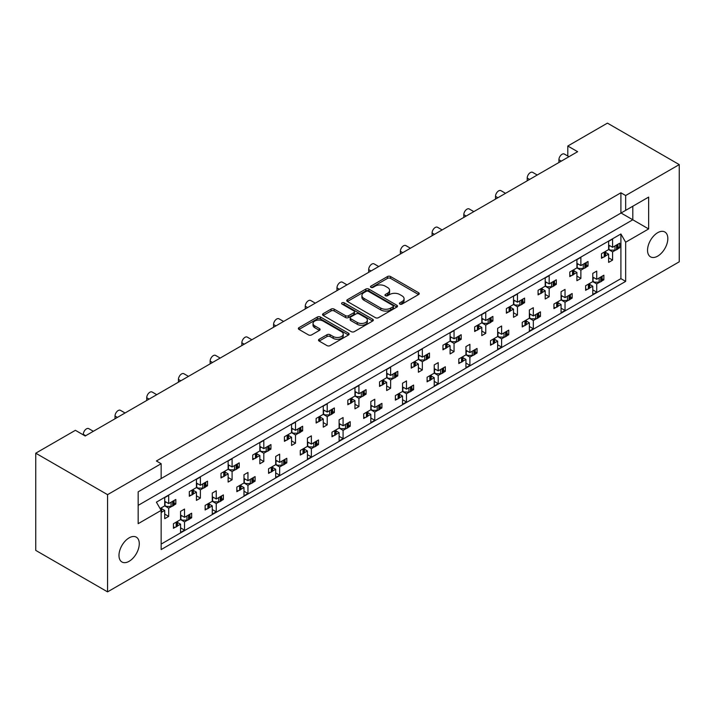 <?xml version="1.0" encoding="UTF-8"?>
<svg xmlns="http://www.w3.org/2000/svg" width="715" height="715" viewBox="0 0 715 715"><rect width="100%" height="100%" fill="white"/><g stroke="black" fill="none" stroke-linecap="round" stroke-linejoin="round"><path stroke-width="1.07" d="M333.19 338.338L333.19 336.506A5.89 3.396 0 0 0 339.607 337.239A5.89 3.396 0 0 0 343.245 334.102L343.245 335.934A5.89 3.396 0 0 1 339.607 339.071A5.89 3.396 0 0 1 333.19 338.338L330.116 336.559A2.199 1.269 0 0 0 327.005 336.559L319.176 341.082M350.171 317.844L350.171 319.668A2.199 1.269 0 0 0 350.815 320.57L357.312 324.324A5.89 3.396 0 0 0 363.729 325.057A5.89 3.396 0 0 0 367.358 321.92L367.358 320.088A5.89 3.396 0 0 0 365.642 317.683L359.144 313.93A2.199 1.269 0 0 0 356.025 313.93L350.815 316.942A2.199 1.269 0 0 0 350.171 317.844A2.199 1.269 0 0 0 350.815 318.738L357.312 322.492A5.89 3.396 0 0 0 363.729 323.225A5.89 3.396 0 0 0 367.358 320.088M393.438 306.163L393.438 307.995A1.537 0.894 0 0 1 392.991 308.621L390.73 309.926A7.043 4.067 0 0 1 380.773 309.926L363.962 300.22L363.962 298.387A7.043 4.067 0 0 1 361.906 295.518A7.043 4.067 0 0 1 363.971 292.641L366.223 291.336A1.537 0.894 0 0 1 368.404 291.336L392.991 305.528A1.537 0.894 0 0 1 393.438 306.163A1.537 0.894 0 0 1 392.991 306.789L390.73 308.094A7.043 4.067 0 0 1 380.773 308.094L363.962 298.387M399.873 304.072A1.537 0.894 0 0 0 402.053 304.072L418.588 294.526A2.199 1.269 0 0 0 419.231 293.633A2.199 1.269 0 0 0 418.588 292.73L390.578 276.562A2.199 1.269 0 0 0 387.467 276.562L370.933 286.107A1.537 0.894 0 0 0 370.477 286.733A1.537 0.894 0 0 0 370.933 287.358A1.537 0.894 0 0 0 373.105 287.358L375.25 286.125A7.043 4.067 0 0 1 385.206 286.125L387.539 287.475A7.043 4.067 0 0 1 389.604 290.353A7.043 4.067 0 0 1 387.539 293.221L385.403 294.455A1.537 0.894 0 0 0 384.947 295.089A1.537 0.894 0 0 0 385.403 295.715A1.537 0.894 0 0 0 387.584 295.715L389.72 294.482A7.043 4.067 0 0 1 399.676 294.482L402.018 295.831A7.043 4.067 0 0 1 404.073 298.7A7.043 4.067 0 0 1 402.018 301.578L399.873 302.811A1.537 0.894 0 0 0 399.426 303.446A1.537 0.894 0 0 0 399.873 304.072L399.873 302.811M129.129 537.859A14.345 8.285 -60 0 1 136.306 537.153A14.345 8.285 -60 0 1 138.504 548.646A14.345 8.285 -60 0 1 129.129 561.293A14.345 8.285 -60 0 1 121.952 561.999A14.345 8.285 -60 0 1 119.754 550.505A14.345 8.285 -60 0 1 129.129 537.859M657.693 232.697A14.345 8.285 -60 0 1 664.861 231.991A14.345 8.285 -60 0 1 667.059 243.484A14.345 8.285 -60 0 1 657.693 256.131A14.345 8.285 -60 0 1 650.516 256.837A14.345 8.285 -60 0 1 648.317 245.343A14.345 8.285 -60 0 1 657.693 232.697M333.19 336.506L330.116 334.727A2.199 1.269 0 0 0 327.005 334.727L319.149 339.268A2.199 1.269 0 0 0 318.506 340.17A2.199 1.269 0 0 0 319.149 341.064L327.005 345.604A2.199 1.269 0 0 0 330.116 345.604L348.482 335.004A2.199 1.269 0 0 0 349.126 334.102A2.199 1.269 0 0 0 348.482 333.208L320.472 317.031A2.199 1.269 0 0 0 317.362 317.031L298.995 327.631A2.199 1.269 0 0 0 298.352 328.534A2.199 1.269 0 0 0 298.995 329.427L308.487 334.906A2.199 1.269 0 0 0 311.597 334.906L319.462 330.375A2.199 1.269 0 0 0 320.106 329.472A2.199 1.269 0 0 0 319.462 328.578L314.752 325.861A5.89 3.396 0 0 1 313.027 323.457A5.89 3.396 0 0 1 316.665 320.311A5.89 3.396 0 0 1 323.082 321.053L341.52 331.697A5.89 3.396 0 0 1 343.245 334.102M107.563 494.655L107.563 591.868L679.25 261.806L679.25 164.602L625.661 195.535L620.906 192.791L156.397 460.978L161.152 463.722L107.563 494.655L35.75 453.194L75.388 430.314L85.21 435.989L577.631 151.696L567.799 146.021L567.799 156.031M679.25 164.602L607.437 123.132L567.799 146.021M375.402 317.666A2.199 1.269 0 0 0 378.512 317.666L396.879 307.057A2.199 1.269 0 0 0 397.522 306.163A2.199 1.269 0 0 0 396.879 305.26L368.869 289.092A2.199 1.269 0 0 0 365.758 289.092L347.392 299.692A2.199 1.269 0 0 0 346.748 300.595A2.199 1.269 0 0 0 347.392 301.489L375.402 317.666M342.637 304.402A1.537 0.894 0 0 1 344.201 304.626L344.201 302.794L372.676 319.23A2.199 1.269 0 0 1 373.328 320.132A2.199 1.269 0 0 1 372.676 321.026L354.318 331.635A2.199 1.269 0 0 1 351.208 331.635L323.198 315.458L323.198 313.662A2.199 1.269 0 0 0 322.554 314.564A2.199 1.269 0 0 0 323.198 315.458M323.198 313.662L331.054 309.121A2.199 1.269 0 0 1 334.164 309.121L345.524 315.681A2.199 1.269 0 0 0 348.634 315.681L353.854 312.678A2.199 1.269 0 0 0 354.497 311.776A2.199 1.269 0 0 0 353.854 310.882L342.02 304.054A1.537 0.894 0 0 1 341.573 303.419A1.537 0.894 0 0 1 342.521 302.597A1.537 0.894 0 0 1 344.201 302.794M156.397 481.293L648.648 197.09L648.648 228.943L625.661 242.215L625.661 281.397L161.152 549.576L161.152 510.403L138.165 523.675L138.165 491.822L161.152 478.55L161.152 463.722M620.906 192.791L620.906 213.115M625.661 195.535L625.661 210.362M602.093 278.77L603.862 279.788L601.967 280.888M589.759 284.463L592.771 286.197L589.634 288.011M587.533 289.226L585.63 290.317L585.63 285.741L592.771 281.621L596.73 283.909L596.73 292.149L592.771 294.437L592.771 286.197M599.867 282.103L596.73 283.909M603.862 279.788L603.862 275.212L596.73 279.333L592.771 277.045M570.382 297.074L572.161 298.101L570.266 299.192M558.049 302.767L561.061 304.501L557.923 306.315M555.823 307.53L553.928 308.621L553.928 304.045L561.061 299.925L565.029 302.213L565.029 310.453L561.061 312.741L561.061 304.501M568.157 300.407L565.029 302.213M572.161 298.101L572.161 293.516L565.029 297.637L561.061 295.349M538.681 315.378L540.451 316.405L538.556 317.496M529.35 313.662L533.319 315.95L540.451 311.829L540.451 316.405M533.319 315.95L533.319 307.709L529.35 309.997L529.35 318.238L522.218 322.349L522.218 326.934L524.113 325.834M526.338 321.071L529.35 322.814L526.213 324.619M529.35 318.238L533.319 320.526L533.319 328.757L529.35 331.045L529.35 322.814M536.456 318.711L533.319 320.526M506.971 333.691L508.74 334.709L506.846 335.8M497.649 331.966L501.608 334.254L508.74 330.133L508.74 334.709M501.608 334.254L501.608 326.013L497.649 328.301L497.649 336.542L490.508 340.662L490.508 345.238L492.412 344.138M494.637 339.375L497.649 341.118L494.512 342.923M497.649 336.542L501.608 338.83L501.608 347.07L497.649 349.358L497.649 341.118M504.745 337.015L501.608 338.83M475.261 351.995L477.039 353.013L475.144 354.113M465.939 350.27L469.898 352.558L477.039 348.437L477.039 353.013M469.898 352.558L469.898 344.317L465.939 346.605L465.939 354.846L458.807 358.966L458.807 363.542L460.701 362.442M462.927 357.688L465.939 359.422L462.802 361.236M465.939 354.846L469.898 357.134L469.898 365.374L465.939 367.662L465.939 359.422M473.035 355.319L469.898 357.134M443.559 370.298L445.329 371.317L443.434 372.417M434.228 368.574L438.197 370.862L445.329 366.741L445.329 371.317M438.197 370.862L438.197 362.63L434.228 364.918L434.228 373.15L427.096 377.27L427.096 381.846L428.991 380.755M431.217 375.992L434.228 377.726L431.091 379.54M434.228 373.15L438.197 375.438L438.197 383.678L434.228 385.966L434.228 377.726M441.334 373.632L438.197 375.438M411.849 388.603L413.619 389.63L411.724 390.721M402.527 386.878L406.486 389.166L413.619 385.054L413.619 389.63M406.486 389.166L406.486 380.934L402.527 383.222L402.527 391.463L395.386 395.574L395.386 400.15L397.29 399.059M399.515 394.296L402.527 396.038L399.39 397.844M402.527 391.463L406.486 393.751L406.486 401.982L402.527 404.27L402.527 396.038M409.624 391.936L406.486 393.751M380.139 406.906L381.917 407.934L380.023 409.025M370.817 405.191L374.776 407.479L381.917 403.358L381.917 407.934M374.776 407.479L374.776 399.238L370.817 401.526L370.817 409.767L363.685 413.887L363.685 418.463L365.58 417.363M367.805 412.6L370.817 414.343L367.68 416.148M370.817 409.767L374.776 412.055L374.776 420.286L370.817 422.583L370.817 414.343M377.913 410.24L374.776 412.055M348.437 425.219L350.207 426.238L348.312 427.338M339.107 423.495L343.075 425.783L350.207 421.662L350.207 426.238M343.075 425.783L343.075 417.542L339.107 419.83L339.107 428.07L331.975 432.191L331.975 436.767L333.869 435.667M336.095 430.904L339.107 432.647L335.97 434.461M339.107 428.07L343.075 430.358L343.075 438.599L339.107 440.887L339.107 432.647M346.212 428.544L343.075 430.358M316.727 443.523L318.497 444.542L316.602 445.642M307.405 441.798L311.365 444.087L318.497 439.966L318.497 444.542M311.365 444.087L311.365 435.846L307.405 438.134L307.405 446.375L300.264 450.495L300.264 455.071L302.168 453.98M304.393 449.217L307.405 450.951L304.268 452.765M307.405 446.375L311.365 448.663L311.365 456.903L307.405 459.191L307.405 450.951M314.502 446.857L311.365 448.663M285.017 461.827L286.795 462.855L284.901 463.946M275.695 460.102L279.654 462.391L286.795 458.279L286.795 462.855M279.654 462.391L279.654 454.159L275.695 456.447L275.695 464.678L268.563 468.799L268.563 473.375L270.458 472.284M272.683 467.521L275.695 469.255L272.558 471.069M275.695 464.678L279.654 466.967L279.654 475.207L275.695 477.495L275.695 469.255M282.791 465.161L279.654 466.967M253.316 480.131L255.085 481.159L253.19 482.25M243.985 478.415L247.953 480.703L255.085 476.583L255.085 481.159M247.953 480.703L247.953 472.463L243.985 474.751L243.985 482.991L236.853 487.112L236.853 491.688L238.747 490.588M240.973 485.825L243.985 487.567L240.848 489.373M243.985 482.991L247.953 485.279L247.953 493.511L243.985 495.799L243.985 487.567M251.09 483.465L247.953 485.279M221.605 498.444L223.375 499.463L221.48 500.563M212.284 496.719L216.243 499.007L223.375 494.887L223.375 499.463M216.243 499.007L216.243 490.767L212.284 493.055L212.284 501.295L205.142 505.416L205.142 509.992L207.046 508.892M209.272 504.129L212.284 505.871L209.146 507.686M212.284 501.295L216.243 503.583L216.243 511.824L212.284 514.112L212.284 505.871M219.38 501.769L216.243 503.583M189.895 516.748L191.674 517.767L189.779 518.867M180.573 515.023L184.533 517.311L191.674 513.191L191.674 517.767M184.533 517.311L184.533 509.071L180.573 511.359L180.573 519.599L173.441 523.72L173.441 528.296L175.336 527.205M177.561 522.442L180.573 524.175L177.436 525.99M180.573 519.599L184.533 521.887L184.533 530.128L180.573 532.416L180.573 524.175M187.67 520.082L184.533 521.887M83.315 434.89L83.315 434.336A4.487 2.592 -60 0 1 86.479 428.848A4.487 2.592 -60 0 1 88.723 428.625L93.343 431.288M115.017 418.776L115.017 416.032A4.487 2.592 -60 0 1 118.19 410.544A4.487 2.592 -60 0 1 120.433 410.321L125.053 412.984M146.727 400.471L146.727 397.728A4.487 2.592 -60 0 1 149.9 392.231A4.487 2.592 -60 0 1 152.134 392.017L156.755 394.68M178.437 382.168L178.437 379.424A4.487 2.592 -60 0 1 181.601 373.927A4.487 2.592 -60 0 1 183.844 373.704L188.465 376.376M210.139 363.864L210.139 361.111A4.487 2.592 -60 0 1 213.311 355.623A4.487 2.592 -60 0 1 215.555 355.4L220.175 358.072M241.849 345.551L241.849 342.807A4.487 2.592 -60 0 1 245.022 337.319A4.487 2.592 -60 0 1 247.256 337.096L251.877 339.759M273.559 327.247L273.559 324.503A4.487 2.592 -60 0 1 276.723 319.015A4.487 2.592 -60 0 1 278.966 318.792L283.587 321.455M305.26 308.943L305.26 306.199A4.487 2.592 -60 0 1 308.433 300.702A4.487 2.592 -60 0 1 310.676 300.479L315.297 303.151M336.971 290.639L336.971 287.895A4.487 2.592 -60 0 1 340.143 282.398A4.487 2.592 -60 0 1 342.387 282.175L346.998 284.847M368.681 272.335L368.681 269.582A4.487 2.592 -60 0 1 371.845 264.094A4.487 2.592 -60 0 1 374.088 263.871L378.709 266.534M400.382 254.022L400.382 251.278A4.487 2.592 -60 0 1 403.555 245.79A4.487 2.592 -60 0 1 405.798 245.567L410.419 248.23M432.092 235.718L432.092 232.974A4.487 2.592 -60 0 1 435.265 227.477A4.487 2.592 -60 0 1 437.509 227.263L442.12 229.926M463.803 217.414L463.803 214.67A4.487 2.592 -60 0 1 466.967 209.173A4.487 2.592 -60 0 1 469.21 208.95L473.83 211.622M495.504 199.11L495.504 196.357A4.487 2.592 -60 0 1 498.677 190.869A4.487 2.592 -60 0 1 500.92 190.646L505.541 193.318M527.214 180.797L527.214 178.053A4.487 2.592 -60 0 1 530.387 172.565A4.487 2.592 -60 0 1 532.63 172.342L537.242 175.005M558.924 162.493L558.924 159.749A4.487 2.592 -60 0 1 562.088 154.252A4.487 2.592 -60 0 1 564.332 154.038L568.952 156.701M617.948 246.729L619.717 247.756L617.823 248.847M605.614 252.422L608.626 254.165L605.489 255.97M603.38 257.185L601.485 258.285L601.485 253.709L608.626 249.589L612.585 251.877L612.585 260.108L608.626 262.396L608.626 254.165M615.722 250.062L612.585 251.877M619.717 247.756L619.717 243.18L612.585 247.301L608.626 245.013M586.237 265.042L588.016 266.06L586.112 267.16M573.904 270.726L576.916 272.469L573.779 274.283M571.678 275.49L569.784 276.589L569.784 272.013L576.916 267.893L580.875 270.181L580.875 278.421L576.916 280.709L576.916 272.469M584.012 268.366L580.875 270.181M588.016 266.06L588.016 261.484L580.875 265.605L576.916 263.317M554.536 283.346L556.306 284.364L554.411 285.464M545.205 281.621L549.174 283.909L556.306 279.788L556.306 284.364M549.174 283.909L549.174 275.668L545.205 277.956L545.205 286.197L538.073 290.317L538.073 294.893L539.968 293.802M542.193 289.039L545.205 290.773L542.068 292.587M545.205 286.197L549.174 288.485L549.174 296.725L545.205 299.013L545.205 290.773M552.311 286.679L549.174 288.485M522.826 301.65L524.596 302.677L522.701 303.768M513.504 299.925L517.463 302.213L524.596 298.092L524.596 302.677M517.463 302.213L517.463 293.981L513.504 296.269L513.504 304.501L506.363 308.621L506.363 313.197L508.258 312.106M510.492 307.343L513.504 309.077L510.367 310.891M513.504 304.501L517.463 306.789L517.463 315.029L513.504 317.317L513.504 309.077M520.6 304.983L517.463 306.789M491.116 319.954L492.894 320.981L490.991 322.072M481.794 318.238L485.753 320.526L492.894 316.405L492.894 320.981M485.753 320.526L485.753 312.285L481.794 314.573L481.794 322.814L474.662 326.925L474.662 331.51L476.556 330.41M478.782 325.647L481.794 327.39L478.657 329.195M481.794 322.814L485.753 325.102L485.753 333.333L481.794 335.621L481.794 327.39M488.89 323.287L485.753 325.102M459.414 338.267L461.184 339.285L459.289 340.376M450.084 336.542L454.052 338.83L461.184 334.709L461.184 339.285M454.052 338.83L454.052 330.589L450.084 332.877L450.084 341.118L442.951 345.238L442.951 349.814L444.846 348.714M447.072 343.951L450.084 345.694L446.947 347.508M450.084 341.118L454.052 343.406L454.052 351.646L450.084 353.934L450.084 345.694M457.189 341.591L454.052 343.406M427.704 356.57L429.474 357.589L427.579 358.689M418.382 354.846L422.342 357.134L429.474 353.013L429.474 357.589M422.342 357.134L422.342 348.893L418.382 351.181L418.382 359.422L411.241 363.542L411.241 368.118L413.136 367.027M415.37 362.264L418.382 363.998L415.245 365.812M418.382 359.422L422.342 361.71L422.342 369.95L418.382 372.238L418.382 363.998M425.479 359.895L422.342 361.71M395.994 374.875L397.772 375.893L395.869 376.993M386.672 373.15L390.631 375.438L397.772 371.317L397.772 375.893M390.631 375.438L390.631 367.206L386.672 369.494L386.672 377.726L379.54 381.846L379.54 386.422L381.435 385.331M383.66 380.568L386.672 382.302L383.535 384.116M386.672 377.726L390.631 380.014L390.631 388.254L386.672 390.542L386.672 382.302M393.768 378.208L390.631 380.014M364.293 393.179L366.062 394.206L364.167 395.297M354.962 391.454L358.93 393.742L366.062 389.63L366.062 394.206M358.93 393.742L358.93 385.51L354.962 387.798L354.962 396.038L347.83 400.15L347.83 404.726L349.724 403.635M351.95 398.872L354.962 400.615L351.825 402.42M354.962 396.038L358.93 398.327L358.93 406.558L354.962 408.846L354.962 400.615M362.067 396.512L358.93 398.327M332.582 411.483L334.352 412.51L332.457 413.601M323.26 409.767L327.22 412.055L334.352 407.934L334.352 412.51M327.22 412.055L327.22 403.814L323.26 406.102L323.26 414.343L316.119 418.463L316.119 423.039L318.014 421.939M320.24 417.176L323.26 418.919L320.123 420.724M323.26 414.343L327.22 416.631L327.22 424.871L323.26 427.159L323.26 418.919M330.357 414.816L327.22 416.631M300.872 429.795L302.651 430.814L300.747 431.914M291.55 428.07L295.51 430.358L302.651 426.238L302.651 430.814M295.51 430.358L295.51 422.118L291.55 424.406L291.55 432.647L284.418 436.767L284.418 441.343L286.313 440.243M288.538 435.48L291.55 437.223L288.413 439.037M291.55 432.647L295.51 434.935L295.51 443.175L291.55 445.463L291.55 437.223M298.647 433.12L295.51 434.935M269.171 448.099L270.94 449.118L269.046 450.218M259.84 446.375L263.808 448.663L270.94 444.542L270.94 449.118M263.808 448.663L263.808 440.422L259.84 442.71L259.84 450.951L252.708 455.071L252.708 459.647L254.603 458.556M256.828 453.793L259.84 455.527L256.703 457.341M259.84 450.951L263.808 453.239L263.808 461.479L259.84 463.767L259.84 455.527M266.945 451.433L263.808 453.239M237.46 466.403L239.23 467.431L237.335 468.522M228.13 464.678L232.098 466.967L239.23 462.855L239.23 467.431M232.098 466.967L232.098 458.735L228.13 461.023L228.13 469.255L220.998 473.375L220.998 477.951L222.892 476.86M225.118 472.097L228.13 473.839L225.002 475.645M228.13 469.255L232.098 471.543L232.098 479.783L228.13 482.071L228.13 473.839M235.235 469.737L232.098 471.543M205.75 484.707L207.529 485.735L205.625 486.826M196.428 482.991L200.388 485.279L207.529 481.159L207.529 485.735M200.388 485.279L200.388 477.039L196.428 479.327L196.428 487.567L189.296 491.688L189.296 496.264L191.191 495.164M193.416 490.401L196.428 492.143L193.291 493.949M196.428 487.567L200.388 489.855L200.388 498.087L196.428 500.375L196.428 492.143M203.525 488.041L200.388 489.855M174.049 503.02L175.819 504.039L173.924 505.139M164.718 501.295L168.686 503.583L175.819 499.463L175.819 504.039M168.686 503.583L168.686 495.343L164.718 497.631L164.718 505.871L160.08 508.544M161.706 508.705L164.718 510.447L161.581 512.262M164.718 505.871L168.686 508.159L168.686 516.4L164.718 518.688L164.718 510.447M171.823 506.345L168.686 508.159M35.75 453.194L35.75 550.398L107.563 591.868M625.661 242.215L620.906 233.984L156.397 502.162L161.152 510.403M620.906 233.984L620.906 278.644L161.152 544.088M612.585 247.301L612.585 239.06L608.626 241.348L608.626 249.589M596.73 279.333L596.73 271.092L592.771 273.38L592.771 281.621M580.875 265.605L580.875 257.364L576.916 259.652L576.916 267.893M565.029 297.637L565.029 289.405L561.061 291.693L561.061 299.925M620.906 278.644L625.661 281.397M608.626 257.82L612.585 260.108M592.771 289.861L596.73 292.149M576.916 276.133L580.875 278.421M545.205 294.437L549.174 296.725M513.504 312.741L517.463 315.029M481.794 331.045L485.753 333.333M450.084 349.358L454.052 351.646M418.382 367.662L422.342 369.95M386.672 385.966L390.631 388.254M354.962 404.27L358.93 406.558M323.26 422.574L327.22 424.871M291.55 440.887L295.51 443.175M259.84 459.191L263.808 461.479M228.13 477.495L232.098 479.783M196.428 495.799L200.388 498.087M164.718 514.112L168.686 516.4M561.061 308.165L565.029 310.453M529.35 326.469L533.319 328.757M497.649 344.782L501.608 347.07M465.939 363.086L469.898 365.374M434.228 381.39L438.197 383.678M402.527 399.694L406.486 401.982M370.817 417.998L374.776 420.286M339.107 436.311L343.075 438.599M307.405 454.615L311.365 456.903M275.695 472.919L279.654 475.207M243.985 491.223L247.953 493.511M212.284 509.536L216.243 511.824M180.573 527.84L184.533 530.128M621.067 213.016L632.802 219.791L632.802 206.242L648.648 197.09M138.165 505.371L632.802 219.791L648.648 228.943M400.489 304.286L402.018 303.41A7.043 4.067 0 0 0 404.073 300.532L404.073 298.7M389.604 290.353L389.604 292.176A7.043 4.067 0 0 1 387.539 295.054L386.02 295.939M418.561 294.544L390.578 278.385A2.199 1.269 0 0 0 387.467 278.385L371.55 287.582M396.852 307.075L368.869 290.925A2.199 1.269 0 0 0 365.758 290.925L347.419 301.507L347.392 299.692M361.906 295.518L361.906 297.342A7.043 4.067 0 0 0 363.962 300.22M323.225 315.476L331.054 310.954L331.054 309.121M354.497 311.776L354.497 313.608A2.199 1.269 0 0 1 353.854 314.502L348.634 317.514A2.199 1.269 0 0 1 345.524 317.514L334.164 310.954A2.199 1.269 0 0 0 331.054 310.954M344.201 304.626L372.649 321.044M313.027 323.457L313.027 325.289A5.89 3.396 0 0 0 314.752 327.693L314.752 325.861M319.426 330.393L314.752 327.693M348.482 333.208L348.482 335.004L320.472 318.863A2.199 1.269 0 0 0 317.362 318.863L299.022 329.445L298.995 327.631M615.722 245.486A2.243 1.296 0 0 0 616.571 245.182L617.295 244.762A2.243 1.296 0 0 0 617.823 244.271M616.571 245.182L616.571 249.758L617.295 249.338L617.295 244.762M603.38 252.609A2.243 1.296 0 0 0 604.238 252.306L604.238 256.882L604.953 256.462L604.953 251.886A2.243 1.296 0 0 0 605.489 251.394M604.238 252.306L604.953 251.886M616.571 249.758A2.243 1.296 180 0 1 614.989 250.134L610.369 250.134L608.626 249.124M605.614 251.322L605.614 255.55A2.243 1.296 180 0 1 604.953 256.462M604.238 256.882A2.243 1.296 180 0 1 601.485 257.069M617.948 244.199L617.948 248.427A2.243 1.296 180 0 1 617.295 249.338M609.966 245.79L608.626 246.541M599.867 277.518A2.243 1.296 0 0 0 600.716 277.214L601.44 276.803A2.243 1.296 0 0 0 601.967 276.312M600.716 277.214L600.716 281.79L601.44 281.379L601.44 276.803M587.533 284.65A2.243 1.296 0 0 0 588.382 284.338L588.382 288.914L589.097 288.502L589.097 283.927A2.243 1.296 0 0 0 589.634 283.435M588.382 284.338L589.097 283.927M600.716 281.79A2.243 1.296 180 0 1 599.134 282.175L594.514 282.175L592.771 281.165M589.759 283.363L589.759 287.582A2.243 1.296 180 0 1 589.097 288.502M588.382 288.914A2.243 1.296 180 0 1 585.63 289.11M602.093 276.24L602.093 280.459A2.243 1.296 180 0 1 601.44 281.379M594.12 277.822L592.771 278.582M584.012 263.79A2.243 1.296 0 0 0 584.861 263.486L585.585 263.066A2.243 1.296 0 0 0 586.112 262.584M584.861 263.486L584.861 268.062L585.585 267.642L585.585 263.066M571.678 270.913A2.243 1.296 0 0 0 572.527 270.61L572.527 275.186L573.242 274.766L573.242 270.19A2.243 1.296 0 0 0 573.779 269.707M572.527 270.61L573.242 270.19M584.861 268.062A2.243 1.296 180 0 1 583.279 268.438L578.658 268.438L576.916 267.437M573.904 269.627L573.904 273.854A2.243 1.296 180 0 1 573.242 274.766M572.527 275.186A2.243 1.296 180 0 1 569.784 275.373M586.237 262.503L586.237 266.731A2.243 1.296 180 0 1 585.585 267.642M578.265 264.094L576.916 264.845M552.311 282.103A2.243 1.296 0 0 0 553.16 281.79L553.875 281.379A2.243 1.296 0 0 0 554.411 280.888M553.16 281.79L553.16 286.366L553.875 285.955L553.875 281.379M539.968 289.226A2.243 1.296 0 0 0 540.817 288.914L540.817 293.49L541.541 293.079L541.541 288.502A2.243 1.296 0 0 0 542.068 288.011M540.817 288.914L541.541 288.502M553.16 286.366A2.243 1.296 180 0 1 551.569 286.751L546.948 286.751L545.205 285.741M542.193 287.939L542.193 292.158A2.243 1.296 180 0 1 541.541 293.079M540.817 293.49A2.243 1.296 180 0 1 538.073 293.686M554.536 280.816L554.536 285.035A2.243 1.296 180 0 1 553.875 285.955M546.555 282.398L545.205 283.158M520.6 300.407A2.243 1.296 0 0 0 521.45 300.094L522.173 299.683A2.243 1.296 0 0 0 522.701 299.192M521.45 300.094L521.45 304.67L522.173 304.259L522.173 299.683M508.258 307.53A2.243 1.296 0 0 0 509.116 307.218L509.116 311.794L509.831 311.382L509.831 306.806A2.243 1.296 0 0 0 510.367 306.315M509.116 307.218L509.831 306.806M521.45 304.67A2.243 1.296 180 0 1 519.868 305.055L515.247 305.055L513.504 304.045M510.492 306.243L510.492 310.471A2.243 1.296 180 0 1 509.831 311.382M509.116 311.794A2.243 1.296 180 0 1 506.363 311.99M522.826 299.12L522.826 303.348A2.243 1.296 180 0 1 522.173 304.259M514.845 300.702L513.504 301.462M488.89 318.711A2.243 1.296 0 0 0 489.739 318.407L490.463 317.987A2.243 1.296 0 0 0 490.991 317.496M489.739 318.407L489.739 322.983L490.463 322.563L490.463 317.987M476.556 325.834A2.243 1.296 0 0 0 477.406 325.531L477.406 330.107L478.121 329.687L478.121 325.111A2.243 1.296 0 0 0 478.657 324.619M477.406 325.531L478.121 325.111M489.739 322.983A2.243 1.296 180 0 1 488.157 323.359L483.537 323.359L481.794 322.349M478.782 324.547L478.782 328.775A2.243 1.296 180 0 1 478.121 329.687M477.406 330.107A2.243 1.296 180 0 1 474.662 330.294M491.116 317.424L491.116 321.652A2.243 1.296 180 0 1 490.463 322.563M483.143 319.015L481.794 319.766M457.189 337.015A2.243 1.296 0 0 0 458.038 336.711L458.753 336.291A2.243 1.296 0 0 0 459.289 335.8M458.038 336.711L458.038 341.287L458.753 340.867L458.753 336.291M444.846 344.138A2.243 1.296 0 0 0 445.695 343.835L445.695 348.411L446.419 347.991L446.419 343.415A2.243 1.296 0 0 0 446.947 342.923M445.695 343.835L446.419 343.415M458.038 341.287A2.243 1.296 180 0 1 456.447 341.663L451.826 341.663L450.084 340.662M447.072 342.851L447.072 347.079A2.243 1.296 180 0 1 446.419 347.991M445.695 348.411A2.243 1.296 180 0 1 442.951 348.598M459.414 335.728L459.414 339.956A2.243 1.296 180 0 1 458.753 340.867M451.433 337.319L450.084 338.07M425.479 355.319A2.243 1.296 0 0 0 426.328 355.015L427.052 354.604A2.243 1.296 0 0 0 427.579 354.113M426.328 355.015L426.328 359.591L427.052 359.18L427.052 354.604M413.136 362.442A2.243 1.296 0 0 0 413.985 362.139L413.985 366.715L414.709 366.303L414.709 361.727A2.243 1.296 0 0 0 415.245 361.236M413.985 362.139L414.709 361.727M426.328 359.591A2.243 1.296 180 0 1 424.746 359.976L420.125 359.976L418.382 358.966M415.37 361.164L415.37 365.383A2.243 1.296 180 0 1 414.709 366.303M413.985 366.715A2.243 1.296 180 0 1 411.241 366.911M427.704 354.041L427.704 358.26A2.243 1.296 180 0 1 427.052 359.18M419.723 355.623L418.382 356.383M393.768 373.632A2.243 1.296 0 0 0 394.617 373.319L395.341 372.908A2.243 1.296 0 0 0 395.869 372.417M394.617 373.319L394.617 377.895L395.341 377.484L395.341 372.908M381.435 380.755A2.243 1.296 0 0 0 382.284 380.443L382.284 385.019L382.999 384.607L382.999 380.031A2.243 1.296 0 0 0 383.535 379.54M382.284 380.443L382.999 380.031M394.617 377.895A2.243 1.296 180 0 1 393.036 378.28L388.415 378.28L386.672 377.27M383.66 379.468L383.66 383.687A2.243 1.296 180 0 1 382.999 384.607M382.284 385.019A2.243 1.296 180 0 1 379.54 385.215M395.994 372.345L395.994 376.564A2.243 1.296 180 0 1 395.341 377.484M388.022 373.927L386.672 374.687M362.067 391.936A2.243 1.296 0 0 0 362.916 391.623L363.631 391.212A2.243 1.296 0 0 0 364.167 390.721M362.916 391.623L362.916 396.208L363.631 395.788L363.631 391.212M349.724 399.059A2.243 1.296 0 0 0 350.573 398.756L350.573 403.332L351.297 402.911L351.297 398.335A2.243 1.296 0 0 0 351.825 397.844M350.573 398.756L351.297 398.335M362.916 396.208A2.243 1.296 180 0 1 361.325 396.584L356.705 396.584L354.962 395.574M351.95 397.772L351.95 402A2.243 1.296 180 0 1 351.297 402.911M350.573 403.332A2.243 1.296 180 0 1 347.83 403.519M364.293 390.649L364.293 394.877A2.243 1.296 180 0 1 363.631 395.788M356.311 392.24L354.962 392.991M568.157 295.831A2.243 1.296 0 0 0 569.006 295.518L569.73 295.107A2.243 1.296 0 0 0 570.266 294.616M569.006 295.518L569.006 300.094L569.73 299.683L569.73 295.107M555.823 302.954A2.243 1.296 0 0 0 556.672 302.642L556.672 307.218L557.396 306.806L557.396 302.231A2.243 1.296 0 0 0 557.923 301.739M556.672 302.642L557.396 302.231M569.006 300.094A2.243 1.296 180 0 1 567.424 300.479L562.803 300.479L561.061 299.469M558.049 301.667L558.049 305.886A2.243 1.296 180 0 1 557.396 306.806M556.672 307.218A2.243 1.296 180 0 1 553.928 307.414M570.382 294.544L570.382 298.763A2.243 1.296 180 0 1 569.73 299.683M562.41 296.126L561.061 296.886M536.456 314.135A2.243 1.296 0 0 0 537.305 313.831L538.02 313.411A2.243 1.296 0 0 0 538.556 312.92M537.305 313.831L537.305 318.407L538.02 317.987L538.02 313.411M524.113 321.258A2.243 1.296 0 0 0 524.962 320.955L524.962 325.531L525.686 325.111L525.686 320.534A2.243 1.296 0 0 0 526.213 320.043M524.962 320.955L525.686 320.534M537.305 318.407A2.243 1.296 180 0 1 535.714 318.783L531.102 318.783L529.35 317.773M526.338 319.971L526.338 324.199A2.243 1.296 180 0 1 525.686 325.111M524.962 325.531A2.243 1.296 180 0 1 522.218 325.718M538.681 312.848L538.681 317.076A2.243 1.296 180 0 1 538.02 317.987M530.7 314.439L529.35 315.19M504.745 332.439A2.243 1.296 0 0 0 505.594 332.135L506.318 331.715A2.243 1.296 0 0 0 506.846 331.224M505.594 332.135L505.594 336.711L506.318 336.291L506.318 331.715M492.412 339.562A2.243 1.296 0 0 0 493.261 339.259L493.261 343.835L493.976 343.415L493.976 338.839A2.243 1.296 0 0 0 494.512 338.347M493.261 339.259L493.976 338.839M505.594 336.711A2.243 1.296 180 0 1 504.012 337.087L499.392 337.087L497.649 336.086M494.637 338.275L494.637 342.503A2.243 1.296 180 0 1 493.976 343.415M493.261 343.835A2.243 1.296 180 0 1 490.508 344.022M506.971 331.152L506.971 335.38A2.243 1.296 180 0 1 506.318 336.291M498.99 332.743L497.649 333.494M473.035 350.743A2.243 1.296 0 0 0 473.884 350.439L474.608 350.028A2.243 1.296 0 0 0 475.144 349.537M473.884 350.439L473.884 355.015L474.608 354.604L474.608 350.028M460.701 357.866A2.243 1.296 0 0 0 461.55 357.563L461.55 362.139L462.274 361.727L462.274 357.151A2.243 1.296 0 0 0 462.802 356.66M461.55 357.563L462.274 357.151M473.884 355.015A2.243 1.296 180 0 1 472.302 355.391L467.681 355.391L465.939 354.39M462.927 356.588L462.927 360.807A2.243 1.296 180 0 1 462.274 361.727M461.55 362.139A2.243 1.296 180 0 1 458.807 362.335M475.261 349.465L475.261 353.684A2.243 1.296 180 0 1 474.608 354.604M467.288 351.047L465.939 351.807M441.334 369.056A2.243 1.296 0 0 0 442.183 368.743L442.898 368.332A2.243 1.296 0 0 0 443.434 367.841M442.183 368.743L442.183 373.319L442.898 372.908L442.898 368.332M428.991 376.179A2.243 1.296 0 0 0 429.84 375.867L429.84 380.443L430.564 380.031L430.564 375.455A2.243 1.296 0 0 0 431.091 374.964M429.84 375.867L430.564 375.455M442.183 373.319A2.243 1.296 180 0 1 440.592 373.704L435.971 373.704L434.228 372.694M431.217 374.892L431.217 379.111A2.243 1.296 180 0 1 430.564 380.031M429.84 380.443A2.243 1.296 180 0 1 427.096 380.639M443.559 367.769L443.559 371.988A2.243 1.296 180 0 1 442.898 372.908M435.578 369.351L434.228 370.111M409.624 387.36A2.243 1.296 0 0 0 410.473 387.047L411.197 386.636A2.243 1.296 0 0 0 411.724 386.145M410.473 387.047L410.473 391.632L411.197 391.212L411.197 386.636M397.29 394.483A2.243 1.296 0 0 0 398.139 394.171L398.139 398.756L398.854 398.335L398.854 393.759A2.243 1.296 0 0 0 399.39 393.268M398.139 394.171L398.854 393.759M410.473 391.632A2.243 1.296 180 0 1 408.891 392.008L404.27 392.008L402.527 390.998M399.515 393.196L399.515 397.424A2.243 1.296 180 0 1 398.854 398.335M398.139 398.756A2.243 1.296 180 0 1 395.386 398.943M411.849 386.073L411.849 390.301A2.243 1.296 180 0 1 411.197 391.212M403.868 387.655L402.527 388.415M377.913 405.664A2.243 1.296 0 0 0 378.762 405.36L379.486 404.94A2.243 1.296 0 0 0 380.023 404.449M378.762 405.36L378.762 409.936L379.486 409.516L379.486 404.94M365.58 412.787A2.243 1.296 0 0 0 366.429 412.483L366.429 417.06L367.153 416.639L367.153 412.063A2.243 1.296 0 0 0 367.68 411.572M366.429 412.483L367.153 412.063M378.762 409.936A2.243 1.296 180 0 1 377.18 410.312L372.56 410.312L370.817 409.311M367.805 411.5L367.805 415.728A2.243 1.296 180 0 1 367.153 416.639M366.429 417.06A2.243 1.296 180 0 1 363.685 417.247M380.139 404.377L380.139 408.605A2.243 1.296 180 0 1 379.486 409.516M372.166 405.968L370.817 406.719M330.357 410.24A2.243 1.296 0 0 0 331.206 409.936L331.921 409.516A2.243 1.296 0 0 0 332.457 409.025M331.206 409.936L331.206 414.512L331.921 414.092L331.921 409.516M318.014 417.363A2.243 1.296 0 0 0 318.863 417.06L318.863 421.636L319.587 421.215L319.587 416.639A2.243 1.296 0 0 0 320.123 416.148M318.863 417.06L319.587 416.639M331.206 414.512A2.243 1.296 180 0 1 329.624 414.888L325.003 414.888L323.26 413.887M320.24 416.076L320.24 420.304A2.243 1.296 180 0 1 319.587 421.215M318.863 421.636A2.243 1.296 180 0 1 316.119 421.823M332.582 408.953L332.582 413.181A2.243 1.296 180 0 1 331.921 414.092M324.601 410.544L323.26 411.295M298.647 428.544A2.243 1.296 0 0 0 299.496 428.24L300.22 427.82A2.243 1.296 0 0 0 300.747 427.338M299.496 428.24L299.496 432.816L300.22 432.405L300.22 427.82M286.313 435.667A2.243 1.296 0 0 0 287.162 435.364L287.162 439.94L287.877 439.528L287.877 434.943A2.243 1.296 0 0 0 288.413 434.461M287.162 435.364L287.877 434.943M299.496 432.816A2.243 1.296 180 0 1 297.914 433.192L293.293 433.192L291.55 432.191M288.538 434.389L288.538 438.608A2.243 1.296 180 0 1 287.877 439.528M287.162 439.94A2.243 1.296 180 0 1 284.418 440.136M300.872 427.266L300.872 431.485A2.243 1.296 180 0 1 300.22 432.405M292.9 428.848L291.55 429.608M266.945 446.857A2.243 1.296 0 0 0 267.794 446.544L268.509 446.133A2.243 1.296 0 0 0 269.046 445.642M267.794 446.544L267.794 451.12L268.509 450.709L268.509 446.133M254.603 453.98A2.243 1.296 0 0 0 255.452 453.668L255.452 458.244L256.176 457.832L256.176 453.256A2.243 1.296 0 0 0 256.703 452.765M255.452 453.668L256.176 453.256M267.794 451.12A2.243 1.296 180 0 1 266.203 451.505L261.583 451.505L259.84 450.495M256.828 452.693L256.828 456.912A2.243 1.296 180 0 1 256.176 457.832M255.452 458.244A2.243 1.296 180 0 1 252.708 458.44M269.171 445.57L269.171 449.789A2.243 1.296 180 0 1 268.509 450.709M261.19 447.152L259.84 447.912M346.212 423.968A2.243 1.296 0 0 0 347.061 423.664L347.776 423.244A2.243 1.296 0 0 0 348.312 422.762M347.061 423.664L347.061 428.24L347.776 427.829L347.776 423.244M333.869 431.091A2.243 1.296 0 0 0 334.718 430.788L334.718 435.364L335.442 434.952L335.442 430.367A2.243 1.296 0 0 0 335.97 429.885M334.718 430.788L335.442 430.367M347.061 428.24A2.243 1.296 180 0 1 345.47 428.616L340.849 428.616L339.107 427.615M336.095 429.813L336.095 434.032A2.243 1.296 180 0 1 335.442 434.952M334.718 435.364A2.243 1.296 180 0 1 331.975 435.56M348.437 422.69L348.437 426.909A2.243 1.296 180 0 1 347.776 427.829M340.456 424.272L339.107 425.023M314.502 442.281A2.243 1.296 0 0 0 315.351 441.968L316.075 441.557A2.243 1.296 0 0 0 316.602 441.066M315.351 441.968L315.351 446.544L316.075 446.133L316.075 441.557M302.168 449.404A2.243 1.296 0 0 0 303.017 449.092L303.017 453.668L303.732 453.256L303.732 448.68A2.243 1.296 0 0 0 304.268 448.189M303.017 449.092L303.732 448.68M315.351 446.544A2.243 1.296 180 0 1 313.769 446.929L309.148 446.929L307.405 445.919M304.393 448.117L304.393 452.336A2.243 1.296 180 0 1 303.732 453.256M303.017 453.668A2.243 1.296 180 0 1 300.264 453.864M316.727 440.994L316.727 445.213A2.243 1.296 180 0 1 316.075 446.133M308.746 442.576L307.405 443.336M282.791 460.585A2.243 1.296 0 0 0 283.641 460.272L284.364 459.861A2.243 1.296 0 0 0 284.901 459.37M283.641 460.272L283.641 464.848L284.364 464.437L284.364 459.861M270.458 467.708A2.243 1.296 0 0 0 271.307 467.396L271.307 471.972L272.031 471.56L272.031 466.984A2.243 1.296 0 0 0 272.558 466.493M271.307 467.396L272.031 466.984M283.641 464.848A2.243 1.296 180 0 1 282.059 465.233L277.438 465.233L275.695 464.223M272.683 466.421L272.683 470.649A2.243 1.296 180 0 1 272.031 471.56M271.307 471.972A2.243 1.296 180 0 1 268.563 472.168M285.017 459.298L285.017 463.526A2.243 1.296 180 0 1 284.364 464.437M277.045 460.88L275.695 461.64M235.235 465.161A2.243 1.296 0 0 0 236.084 464.848L236.799 464.437A2.243 1.296 0 0 0 237.335 463.946M236.084 464.848L236.084 469.424L236.799 469.013L236.799 464.437M222.892 472.284A2.243 1.296 0 0 0 223.741 471.972L223.741 476.548L224.465 476.136L224.465 471.56A2.243 1.296 0 0 0 225.002 471.069M223.741 471.972L224.465 471.56M236.084 469.424A2.243 1.296 180 0 1 234.502 469.809L229.881 469.809L228.13 468.799M225.118 470.997L225.118 475.225A2.243 1.296 180 0 1 224.465 476.136M223.741 476.548A2.243 1.296 180 0 1 220.998 476.744M237.46 463.874L237.46 468.102A2.243 1.296 180 0 1 236.799 469.013M229.479 465.456L228.13 466.216M203.525 483.465A2.243 1.296 0 0 0 204.374 483.161L205.098 482.741A2.243 1.296 0 0 0 205.625 482.25M204.374 483.161L204.374 487.737L205.098 487.317L205.098 482.741M191.191 490.588A2.243 1.296 0 0 0 192.04 490.284L192.04 494.86L192.755 494.44L192.755 489.864A2.243 1.296 0 0 0 193.291 489.373M192.04 490.284L192.755 489.864M204.374 487.737A2.243 1.296 180 0 1 202.792 488.113L198.171 488.113L196.428 487.103M193.416 489.301L193.416 493.529A2.243 1.296 180 0 1 192.755 494.44M192.04 494.86A2.243 1.296 180 0 1 189.296 495.048M205.75 482.178L205.75 486.406A2.243 1.296 180 0 1 205.098 487.317M197.778 483.769L196.428 484.52M171.823 501.769A2.243 1.296 0 0 0 172.672 501.465L173.388 501.045A2.243 1.296 0 0 0 173.924 500.554M172.672 501.465L172.672 506.041L173.388 505.621L173.388 501.045M160.16 508.678A2.243 1.296 0 0 0 160.33 508.588L161.054 508.168A2.243 1.296 0 0 0 161.581 507.686M172.672 506.041A2.243 1.296 180 0 1 171.082 506.417L166.461 506.417L164.718 505.416M161.706 507.605L161.706 511.833A2.243 1.296 180 0 1 161.152 512.682M174.049 500.482L174.049 504.71A2.243 1.296 180 0 1 173.388 505.621M166.068 502.073L164.718 502.824M251.09 478.889A2.243 1.296 0 0 0 251.939 478.585L252.654 478.165A2.243 1.296 0 0 0 253.19 477.674M251.939 478.585L251.939 483.161L252.654 482.741L252.654 478.165M238.747 486.012A2.243 1.296 0 0 0 239.596 485.708L239.596 490.284L240.32 489.864L240.32 485.288A2.243 1.296 0 0 0 240.848 484.797M239.596 485.708L240.32 485.288M251.939 483.161A2.243 1.296 180 0 1 250.348 483.537L245.728 483.537L243.985 482.527M240.973 484.725L240.973 488.953A2.243 1.296 180 0 1 240.32 489.864M239.596 490.284A2.243 1.296 180 0 1 236.853 490.472M253.316 477.602L253.316 481.83A2.243 1.296 180 0 1 252.654 482.741M245.334 479.193L243.985 479.944M219.38 497.193A2.243 1.296 0 0 0 220.229 496.889L220.953 496.469A2.243 1.296 0 0 0 221.48 495.978M220.229 496.889L220.229 501.465L220.953 501.045L220.953 496.469M207.046 504.316A2.243 1.296 0 0 0 207.895 504.012L207.895 508.588L208.61 508.168L208.61 503.592A2.243 1.296 0 0 0 209.146 503.101M207.895 504.012L208.61 503.592M220.229 501.465A2.243 1.296 180 0 1 218.647 501.841L214.026 501.841L212.284 500.84M209.272 503.029L209.272 507.257A2.243 1.296 180 0 1 208.61 508.168M207.895 508.588A2.243 1.296 180 0 1 205.142 508.776M221.605 495.906L221.605 500.134A2.243 1.296 180 0 1 220.953 501.045M213.624 497.497L212.284 498.248M187.67 515.497A2.243 1.296 0 0 0 188.519 515.193L189.243 514.782A2.243 1.296 0 0 0 189.779 514.291M188.519 515.193L188.519 519.769L189.243 519.358L189.243 514.782M175.336 522.62A2.243 1.296 0 0 0 176.185 522.316L176.185 526.892L176.9 526.481L176.9 521.905A2.243 1.296 0 0 0 177.436 521.414M176.185 522.316L176.9 521.905M188.519 519.769A2.243 1.296 180 0 1 186.937 520.154L182.316 520.154L180.573 519.144M177.561 521.342L177.561 525.561A2.243 1.296 180 0 1 176.9 526.481M176.185 526.892A2.243 1.296 180 0 1 173.441 527.089M189.895 514.219L189.895 518.438A2.243 1.296 180 0 1 189.243 519.358M181.923 515.801L180.573 516.561M357.312 324.324L357.312 322.492M380.773 309.926L380.773 308.094M561.302 161.125L558.924 159.749M529.592 179.429L527.214 178.053M497.881 197.733L495.504 196.357M466.18 216.037L463.803 214.67M434.47 234.341L432.092 232.974M402.76 252.654L400.382 251.278M371.058 270.958L368.681 269.582M339.348 289.262L336.971 287.895M307.638 307.566L305.26 306.199M275.936 325.879L273.559 324.503M244.226 344.183L241.849 342.807M212.516 362.487L210.139 361.111M180.815 380.791L178.437 379.424M149.104 399.104L146.727 397.728M117.394 417.408L115.017 416.032M85.693 435.712L83.315 434.336M402.018 303.41L402.018 301.578M385.403 295.715L385.403 294.455M387.539 295.054L387.539 293.221M370.933 287.358L370.933 286.107M387.467 278.385L387.467 276.562M390.578 278.385L390.578 276.562M418.588 294.526L418.588 292.73M365.758 290.925L365.758 289.092M368.869 290.925L368.869 289.092M396.879 307.057L396.879 305.26M392.991 308.621L392.991 306.789M390.73 309.926L390.73 308.094M334.164 310.954L334.164 309.121M345.524 317.514L345.524 315.681M348.634 317.514L348.634 315.681M353.854 314.502L353.854 312.678M372.676 321.026L372.676 319.23M350.815 320.57L350.815 318.738M319.149 341.064L319.149 339.268M327.005 336.559L327.005 334.727M330.116 336.559L330.116 334.727M319.462 330.375L319.462 328.578M317.362 318.863L317.362 317.031M320.472 318.863L320.472 317.031M608.921 246.398L608.921 249.303M614.989 250.134L614.989 245.915M593.066 278.43L593.066 281.335M599.134 282.175L599.134 277.947M577.211 264.702L577.211 267.607M583.279 268.438L583.279 264.219M545.5 283.006L545.5 285.911M551.569 286.751L551.569 282.523M513.799 301.31L513.799 304.215M519.868 305.055L519.868 300.827M482.089 319.623L482.089 322.519M488.157 323.359L488.157 319.14M450.379 337.927L450.379 340.832M456.447 341.663L456.447 337.444M418.668 356.231L418.668 359.136M424.746 359.976L424.746 355.748M386.967 374.535L386.967 377.44M393.036 378.28L393.036 374.052M355.257 392.848L355.257 395.744M361.325 396.584L361.325 392.356M561.355 296.734L561.355 299.639M567.424 300.479L567.424 296.251M529.645 315.047L529.645 317.943M535.714 318.783L535.714 314.555M497.944 333.351L497.944 336.256M504.012 337.087L504.012 332.868M466.234 351.655L466.234 354.56M472.302 355.391L472.302 351.172M434.523 369.959L434.523 372.864M440.592 373.704L440.592 369.476M402.822 388.272L402.822 391.168M408.891 392.008L408.891 387.78M371.112 406.576L371.112 409.481M377.18 410.312L377.18 406.093M323.546 411.152L323.546 414.056M329.624 414.888L329.624 410.669M291.845 429.456L291.845 432.361M297.914 433.192L297.914 428.973M260.135 447.76L260.135 450.665M266.203 451.505L266.203 447.277M339.402 424.88L339.402 427.785M345.47 428.616L345.47 424.397M307.7 443.184L307.7 446.089M313.769 446.929L313.769 442.701M275.99 461.488L275.99 464.393M282.059 465.233L282.059 461.005M228.425 466.064L228.425 468.969M234.502 469.809L234.502 465.581M196.723 484.377L196.723 487.273M202.792 488.113L202.792 483.894M161.054 510.224L161.054 508.168M165.013 502.681L165.013 505.585M171.082 506.417L171.082 502.198M244.28 479.801L244.28 482.697M250.348 483.537L250.348 479.318M212.578 498.105L212.578 501.009M218.647 501.841L218.647 497.622M180.868 516.409L180.868 519.313M186.937 520.154L186.937 515.926"/></g></svg>

